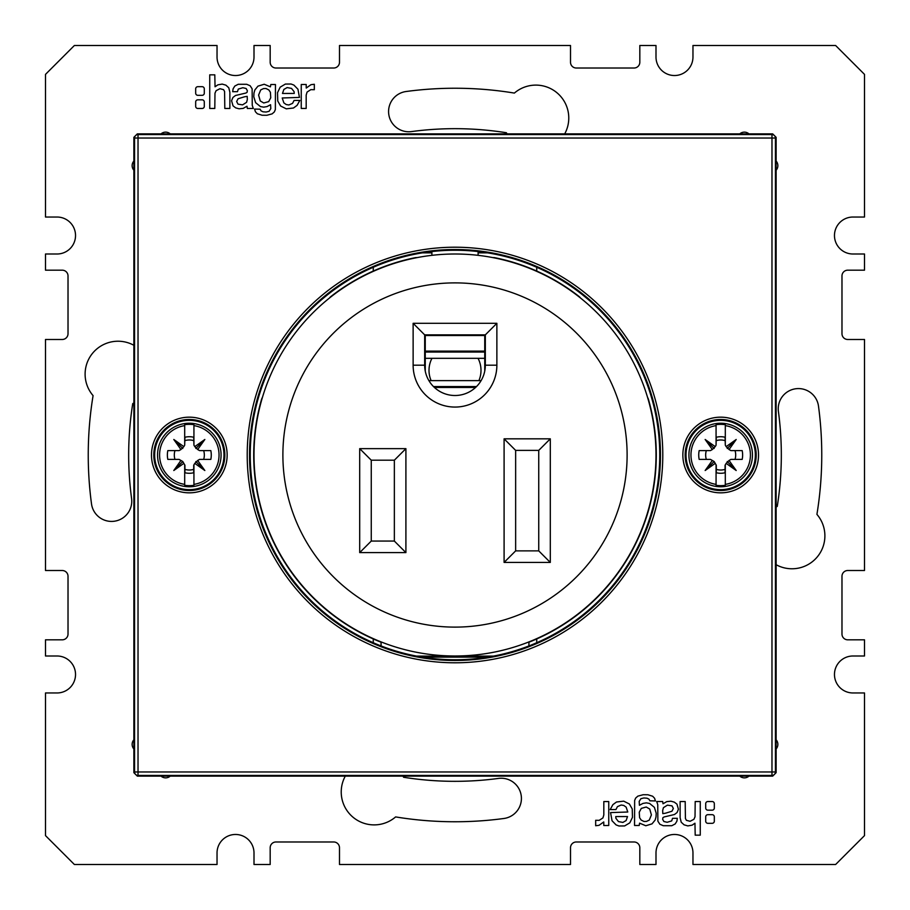 <?xml version="1.0" encoding="UTF-8"?>
<svg xmlns="http://www.w3.org/2000/svg" width="910" height="910" viewBox="0 0 910 910"><rect width="100%" height="100%" fill="white"/><g stroke="black" fill="none" stroke-linecap="round" stroke-linejoin="round"><path stroke-width="1.36" d="M776.128 161.047A6.927 6.927 0 0 1 776.128 170.215L776.128 137.33L775.445 138.024A3.469 3.458 -135 0 0 771.976 134.555L771.976 138.024L775.445 138.024L775.445 771.976L771.976 771.976L771.976 138.024L138.024 138.024L138.024 771.976L134.555 771.976A3.469 3.458 45 0 0 138.024 775.445L138.024 771.976L771.976 771.976L771.976 775.445A3.469 3.458 -45 0 0 775.445 771.976L776.128 772.67L772.67 776.128L748.953 776.128A6.927 6.927 0 0 1 739.784 776.128L748.953 776.128M739.784 776.128L170.215 776.128A6.927 6.927 0 0 1 161.047 776.128L170.215 776.128M161.047 776.128L137.33 776.128L133.872 772.67L133.872 137.33L137.33 133.872L772.67 133.872L776.128 137.33M776.128 170.215L776.128 739.784A6.927 6.927 0 0 1 776.128 748.953L776.128 772.67M659.75 455A204.75 204.75 0 0 0 455 250.25A204.75 204.75 0 0 0 250.25 455A204.75 204.75 0 0 0 455 659.75A204.75 204.75 0 0 0 659.75 455M223.974 455A34.66 34.66 0 0 0 189.314 420.34A34.66 34.66 0 0 0 154.666 455A34.66 34.66 0 0 0 189.314 489.66A34.66 34.66 0 0 0 223.974 455M755.334 455A34.66 34.66 0 0 0 720.686 420.34A34.66 34.66 0 0 0 686.026 455A34.66 34.66 0 0 0 720.686 489.66A34.66 34.66 0 0 0 755.334 455M776.128 748.953L776.128 739.784M133.872 772.67L134.555 771.976L134.555 138.024L138.024 138.024L138.024 134.555A3.469 3.458 135 0 0 134.555 138.024L133.872 137.33M133.872 739.784A6.927 6.927 0 0 0 133.872 748.953M133.872 161.047A6.927 6.927 0 0 0 133.872 170.215M748.953 133.872A6.927 6.927 0 0 0 739.784 133.872M170.215 133.872A6.927 6.927 0 0 0 161.047 133.872M217.194 470.231A31.77 31.77 0 0 0 197.174 424.219A31.77 31.77 0 0 0 157.544 455A31.77 31.77 0 0 0 217.194 470.231M193.932 485.303L193.932 484.382L193.932 485.303A30.656 30.656 0 0 1 184.696 485.303L184.696 484.382A29.746 29.746 0 0 1 184.696 425.618L184.696 445.161L183.854 446.617L173.799 439.485L180.942 449.529L179.077 450.609L167.815 450.609A21.942 21.942 0 0 0 167.815 459.391L179.077 459.391L180.931 460.46L173.799 470.515L183.843 463.372L184.923 465.237L184.923 472.745A18.28 18.28 0 0 0 193.705 472.745L193.705 465.237L194.774 463.383L204.841 470.515L197.686 460.471L199.563 459.391L210.824 459.391A21.942 21.942 0 0 0 210.824 450.609L199.563 450.609L197.698 449.54L204.841 439.485L194.786 446.628L193.932 445.161L193.932 425.618A29.746 29.746 0 0 1 193.932 484.382L193.932 464.839M184.696 424.697L184.696 425.618L184.696 424.697A30.656 30.656 0 0 1 193.932 424.697M197.698 449.54L194.786 446.628M193.932 445.161L193.705 437.255A18.28 18.28 0 0 0 184.923 437.255L184.696 445.161M195.843 448.471L204.841 439.485M205.853 450.609L202.373 450.609M210.824 459.391L210.028 459.391M205.728 459.391L202.282 459.391M203.681 450.609A15.015 15.015 0 0 1 203.681 459.391M200.712 459.391L199.563 459.391M194.774 463.383L197.686 460.471M193.705 469.367A15.015 15.015 0 0 1 184.923 469.367M184.696 464.839L184.696 485.303M173.799 470.515L182.785 461.529L183.843 463.372M180.931 460.46L182.785 461.529M172.786 459.391L174.959 459.391A15.015 15.015 0 0 1 174.959 450.609L176.347 450.609M179.077 459.391L177.916 459.391M176.347 459.391L174.959 459.391M167.815 450.609L168.612 450.609M172.911 450.609L174.959 450.609M177.916 450.609L179.077 450.609M183.854 446.617L180.942 449.529M184.923 440.633A15.015 15.015 0 0 1 193.705 440.633M182.785 448.471L173.799 439.485M195.843 461.529L204.841 470.515M748.566 470.231A31.77 31.77 0 0 0 728.546 424.219A31.77 31.77 0 0 0 688.915 455A31.77 31.77 0 0 0 748.566 470.231M725.304 485.303L725.304 484.382L725.304 485.303A30.656 30.656 0 0 1 716.068 485.303L716.068 484.382A29.746 29.746 0 0 1 716.068 425.618L716.068 445.161L715.226 446.617L705.159 439.485L712.314 449.529L710.437 450.609L699.176 450.609A21.942 21.942 0 0 0 699.176 459.391L710.437 459.391L712.303 460.46L705.159 470.515L715.214 463.372L716.295 465.237L716.295 472.745A18.28 18.28 0 0 0 725.077 472.745L725.077 465.237L726.146 463.383L736.201 470.515L729.058 460.471L730.923 459.391L742.185 459.391A21.942 21.942 0 0 0 742.185 450.609L730.923 450.609L729.069 449.54L736.201 439.485L726.157 446.628L725.304 445.161L725.304 425.618A29.746 29.746 0 0 1 725.304 484.382L725.304 464.839M716.068 424.697L716.068 425.618L716.068 424.697A30.656 30.656 0 0 1 725.304 424.697M729.069 449.54L726.157 446.628M725.304 445.161L725.077 437.255A18.28 18.28 0 0 0 716.295 437.255L716.068 445.161M727.215 448.471L736.201 439.485M737.214 450.609L733.733 450.609M742.185 459.391L741.388 459.391M737.089 459.391L733.653 459.391M735.041 450.609A15.015 15.015 0 0 1 735.041 459.391M732.084 459.391L730.923 459.391M726.146 463.383L729.058 460.471M725.077 469.367A15.015 15.015 0 0 1 716.295 469.367M716.068 464.839L716.068 485.303M705.159 470.515L714.157 461.529L715.214 463.372M712.303 460.46L714.157 461.529M704.147 459.391L706.319 459.391A15.015 15.015 0 0 1 706.319 450.609L707.718 450.609M710.437 459.391L709.288 459.391M707.718 459.391L706.319 459.391M699.176 450.609L699.972 450.609M704.272 450.609L706.319 450.609M709.288 450.609L710.437 450.609M715.226 446.617L712.314 449.529M716.295 440.633A15.015 15.015 0 0 1 725.077 440.633M714.157 448.471L705.159 439.485M727.215 461.529L736.201 470.515M864.5 655.996L864.5 639.821L847.756 639.821A5.779 5.779 0 0 1 841.977 634.042L841.977 576.292A5.779 5.779 0 0 1 847.756 570.513L864.5 570.513L864.5 339.487L847.756 339.487A5.779 5.779 0 0 1 841.977 333.708L841.977 275.957A5.779 5.779 0 0 1 847.756 270.179L864.5 270.179L864.5 254.004L852.943 254.004A18.484 18.484 0 0 1 834.47 235.519A18.484 18.484 0 0 1 852.943 217.035L864.5 217.035L864.5 74.381L835.619 45.5L692.965 45.5L692.965 57.057A18.484 18.484 0 0 1 674.481 75.53A18.484 18.484 0 0 1 655.996 57.057L655.996 45.5L639.821 45.5L639.821 62.244A5.779 5.779 0 0 1 634.042 68.022L576.292 68.022A5.779 5.779 0 0 1 570.513 62.244L570.513 45.5L339.487 45.5L339.487 62.244A5.779 5.779 0 0 1 333.708 68.022L275.957 68.022A5.779 5.779 0 0 1 270.179 62.244L270.179 45.5L254.004 45.5L254.004 57.057A18.484 18.484 0 0 1 235.519 75.53A18.484 18.484 0 0 1 217.035 57.057L217.035 45.5L74.381 45.5L45.5 74.381L45.5 217.035L57.057 217.035A18.484 18.484 0 0 1 75.53 235.519A18.484 18.484 0 0 1 57.057 254.004L45.5 254.004L45.5 270.179L62.244 270.179A5.779 5.779 0 0 1 68.022 275.957L68.022 333.708A5.779 5.779 0 0 1 62.244 339.487L45.5 339.487L45.5 570.513L62.244 570.513A5.779 5.779 0 0 1 68.022 576.292L68.022 634.042A5.779 5.779 0 0 1 62.244 639.821L45.5 639.821L45.5 655.996L57.057 655.996A18.484 18.484 0 0 1 75.53 674.481A18.484 18.484 0 0 1 57.057 692.965L45.5 692.965L45.5 835.619L74.381 864.5L217.035 864.5L217.035 852.943A18.484 18.484 0 0 1 235.519 834.47A18.484 18.484 0 0 1 254.004 852.943L254.004 864.5L270.179 864.5L270.179 847.756A5.779 5.779 0 0 1 275.957 841.977L333.708 841.977A5.779 5.779 0 0 1 339.487 847.756L339.487 864.5L570.513 864.5L570.513 847.756A5.779 5.779 0 0 1 576.292 841.977L634.042 841.977A5.779 5.779 0 0 1 639.821 847.756L639.821 864.5L655.996 864.5L655.996 852.943A18.484 18.484 0 0 1 674.481 834.47A18.484 18.484 0 0 1 692.965 852.943L692.965 864.5L835.619 864.5L864.5 835.619L864.5 692.965L852.943 692.965A18.484 18.484 0 0 1 834.47 674.481A18.484 18.484 0 0 1 852.943 655.996L864.5 655.996M133.872 402.993A32.919 32.919 0 0 1 132.746 403.585A326.326 326.326 0 0 0 131.586 498.509A20.213 20.213 0 0 1 114.25 521.237A20.213 20.213 0 0 1 91.512 503.901A366.764 366.764 0 0 1 93.082 395.623A32.919 32.919 0 0 1 133.872 345.288M402.993 776.128A32.919 32.919 0 0 1 403.585 777.254A326.326 326.326 0 0 0 498.509 778.414A20.213 20.213 0 0 1 521.237 795.749A20.213 20.213 0 0 1 503.901 818.488A366.764 366.764 0 0 1 395.623 816.918A32.919 32.919 0 0 1 345.288 776.128M776.128 507.007A32.919 32.919 0 0 1 777.254 506.415A326.326 326.326 0 0 0 778.414 411.491A20.213 20.213 0 0 1 795.749 388.763A20.213 20.213 0 0 1 818.488 406.099A366.764 366.764 0 0 1 816.918 514.377A32.919 32.919 0 0 1 776.128 564.712M507.007 133.872A32.919 32.919 0 0 1 506.415 132.746A326.326 326.326 0 0 0 411.491 131.586A20.213 20.213 0 0 1 388.763 114.25A20.213 20.213 0 0 1 406.099 91.512A366.764 366.764 0 0 1 514.377 93.082A32.919 32.919 0 0 1 564.712 133.872M710.016 814.689A1116.752 1116.752 0 0 1 712.2 814.689A2.138 2.138 0 0 1 714.327 816.827L714.327 821.184A2.138 2.138 0 0 1 712.189 823.311L707.843 823.311A2.138 2.138 0 0 1 705.705 821.184A657.634 657.634 0 0 1 705.705 816.816A2.127 2.127 0 0 1 707.832 814.689A1116.752 1116.752 0 0 1 710.016 814.689M707.843 810.162A2.138 2.138 0 0 1 705.705 808.034A657.634 657.634 0 0 1 705.705 803.666A2.127 2.127 0 0 1 707.832 801.539A1116.752 1116.752 0 0 1 710.016 801.539A1116.752 1116.752 0 0 1 712.2 801.539A2.138 2.138 0 0 1 714.327 803.678L714.327 808.023A2.138 2.138 0 0 1 712.189 810.162L707.843 810.162M700.256 835.164L695.194 835.164L694.956 823.22L692.112 825.165L687.812 825.905L684.081 824.835L681.215 822.208L680.123 817.76L680.123 801.539L685.196 801.539L685.412 818.477L686.413 820.331L690.076 821.298L693.909 819.307L695.024 816.77L695.194 801.539L700.256 801.539L700.256 835.164M676.881 821.241L677.347 818.317L672.524 818.317L671.716 820.9L667.178 822.276L663.89 821.525L662.639 819.318L662.946 817.624L664.163 816.941L674.492 814.507L677.086 812.516L678.416 809.24L676.972 804.156L674.31 802.131L670.966 801.209L666.791 801.608L663.015 803.769L662.662 801.528L656.713 801.528L657.759 804.679L657.862 821.15L659.852 824.244L663.299 825.711L671.785 825.711L675.174 823.959L676.881 821.241M634.645 800.481L634.543 825.472L639.195 825.472L639.582 823.152L645.793 825.757L652.038 823.857L655.132 820.058L656.019 816.907L656.212 813.233L654.404 807.363L649.569 803.428L646.327 802.859L642.983 803.405L639.434 805.293L639.195 801.403L640.924 798.684L643.87 797.968L646.976 798.195L648.944 799.151L649.888 800.811L655.428 800.937L654.586 798.252L652.663 796.239L647.909 794.76L643.165 794.726L637.887 796.125L635.658 798.07L634.645 800.481M627.775 812.016L610.553 812.584L612.043 820.763L616.115 824.926L618.937 825.984L624.613 825.939L629.822 822.833L632.473 817.316L632.245 808.979L629.39 803.996L623.725 801.164L616.514 801.994L612.896 804.645L610.166 809.593L615.899 809.593L617.446 806.635L621.155 805.02L623.771 805.452L626.148 807.136L627.775 812.016M603.762 821.946L603.796 825.495L608.756 825.495L608.756 801.562L603.819 801.562L603.819 814.928L602.943 817.919L599.189 820.342L595.675 820.297L595.675 825.734L599.008 825.324L603.762 821.946M199.984 95.311A1116.752 1116.752 0 0 1 197.8 95.311A2.138 2.138 0 0 1 195.673 93.173L195.673 88.816A2.138 2.138 0 0 1 197.811 86.689L202.156 86.689A2.138 2.138 0 0 1 204.295 88.816A657.634 657.634 0 0 1 204.295 93.184A2.127 2.127 0 0 1 202.168 95.311A1116.752 1116.752 0 0 1 199.984 95.311M202.156 99.838A2.138 2.138 0 0 1 204.295 101.965A657.634 657.634 0 0 1 204.295 106.334A2.127 2.127 0 0 1 202.168 108.461A1116.752 1116.752 0 0 1 199.984 108.461A1116.752 1116.752 0 0 1 197.8 108.461A2.138 2.138 0 0 1 195.673 106.322L195.673 101.977A2.138 2.138 0 0 1 197.811 99.838L202.156 99.838M209.744 74.836L214.805 74.836L215.044 86.78L217.888 84.835L222.188 84.095L225.919 85.165L228.785 87.792L229.877 92.24L229.877 108.461L224.804 108.461L224.588 91.523L223.587 89.669L219.924 88.702L216.091 90.693L214.976 93.229L214.805 108.461L209.744 108.461L209.744 74.836M233.119 88.759L232.653 91.682L237.476 91.682L238.283 89.1L242.822 87.724L246.109 88.475L247.361 90.681L247.054 92.376L245.837 93.059L235.508 95.493L232.914 97.484L231.584 100.76L233.028 105.844L235.69 107.869L239.034 108.79L243.209 108.392L246.985 106.231L247.338 108.472L253.287 108.472L252.241 105.321L252.138 88.85L250.148 85.756L246.701 84.289L238.215 84.289L234.825 86.04L233.119 88.759M275.355 109.519L275.457 84.528L270.805 84.528L270.418 86.848L264.207 84.243L257.962 86.143L254.868 89.942L253.981 93.093L253.788 96.767L255.596 102.637L260.431 106.572L263.673 107.141L267.017 106.595L270.566 104.707L270.805 108.597L269.076 111.316L266.13 112.032L263.024 111.805L261.056 110.849L260.112 109.189L254.572 109.063L255.414 111.748L257.337 113.761L262.091 115.24L266.835 115.274L272.113 113.875L274.342 111.93L275.355 109.519M282.225 97.984L299.447 97.415L297.957 89.237L293.885 85.074L291.063 84.016L285.387 84.061L280.178 87.167L277.527 92.683L277.755 101.021L280.61 106.004L286.275 108.836L293.486 108.006L297.104 105.355L299.834 100.407L294.101 100.407L292.554 103.365L288.845 104.98L286.229 104.548L283.852 102.864L282.225 97.984M306.238 88.054L306.204 84.505L301.244 84.505L301.244 108.438L306.181 108.438L306.181 95.072L307.057 92.081L310.81 89.658L314.325 89.703L314.325 84.266L310.992 84.675L306.238 88.054M662.662 810.514L662.821 813.665L665.642 813.165L671.944 811.231L673.355 808.478L671.978 805.839L667.428 805.145L663.413 807.67L662.662 810.514M643.996 821.468L641.163 820.058L639.593 817.692L639.264 812.198L641.3 808.387L646.225 807.022L649.729 809.035L651.401 814.916L649.285 820.081L646.464 821.423L643.996 821.468M627.513 816.554L615.763 816.566L615.911 818.34L615.763 816.566L627.513 816.554L626.125 820.558L622.884 822.424L618.47 821.593L615.911 818.34M247.338 99.486L247.179 96.335L244.358 96.835L238.056 98.769L236.645 101.522L238.022 104.161L242.572 104.855L246.587 102.329L247.338 99.486M266.004 88.532L268.837 89.942L270.406 92.308L270.736 97.802L268.7 101.613L263.775 102.978L260.271 100.965L258.599 95.084L260.715 89.919L263.536 88.577L266.004 88.532M282.487 93.446L294.237 93.434L294.089 91.66L294.237 93.434L282.487 93.446L283.875 89.442L287.116 87.576L291.53 88.406L294.089 91.66M254.004 455A200.996 200.996 0 0 0 455 655.996A200.996 200.996 0 0 0 655.996 455A200.996 200.996 0 0 0 455 254.004A200.996 200.996 0 0 0 254.004 455M485.326 365.183L485.326 334.869L424.674 334.869L424.674 365.183L413.129 365.183A41.871 41.871 0 0 0 455 407.066A41.871 41.871 0 0 0 496.871 365.183L485.326 365.183A30.326 30.326 0 0 1 455 395.509A30.326 30.326 0 0 1 424.674 365.183M485.326 334.869L496.871 323.312L496.871 365.183M413.129 365.183L413.129 323.312L424.674 334.869M413.129 323.312L496.871 323.312M359.7 552.609L359.7 448.641L405.905 448.641L405.905 552.609L359.7 552.609L371.257 541.063L371.257 460.198L394.36 460.198L394.36 541.063L405.905 552.609M504.094 562.425L550.3 562.425L550.3 438.825L504.094 438.825L515.64 450.382L515.64 550.88L504.094 562.425L504.094 438.825M627.115 455A172.115 172.115 0 0 0 455 282.885A172.115 172.115 0 0 0 282.885 455A172.115 172.115 0 0 0 455 627.115A172.115 172.115 0 0 0 627.115 455M359.7 448.641L371.257 460.198M405.905 448.641L394.36 460.198M394.36 541.063L371.257 541.063M515.64 550.88L538.743 550.88L550.3 562.425M550.3 438.825L538.743 450.382L515.64 450.382M538.743 550.88L538.743 450.382M381.074 645.941L381.074 642.221A201.281 201.281 0 0 1 261.614 399.16A5.779 5.779 0 0 1 262.41 397.488M417.007 257.632A5.779 5.779 0 0 0 415.165 257.701A201.281 201.281 0 0 0 330.785 296.614A5.779 5.779 0 0 0 329.522 297.979M580.478 297.979A5.779 5.779 0 0 0 579.215 296.614A201.281 201.281 0 0 0 494.835 257.701A5.779 5.779 0 0 0 492.992 257.632M528.926 645.941L528.926 642.221A201.281 201.281 0 0 0 648.386 399.16A5.779 5.779 0 0 0 647.59 397.488M416.564 656.11L493.436 656.11M373.271 642.733L373.271 638.945M373.271 271.055L373.271 267.267M536.729 271.055L536.729 267.267M536.729 642.733L536.729 638.945M422.456 657.145L487.544 657.145M487.544 252.855L478.103 252.855M431.897 252.855L422.456 252.855M484.746 334.869L484.746 371.075M425.254 334.869L425.254 371.075M425.254 351.123L484.746 351.123M480.992 370.393L480.992 370.347A25.992 25.992 180 0 1 478.899 380.619A25.992 25.992 -0 0 0 478.034 358.312M431.101 380.619A25.992 25.992 180 0 1 429.008 370.393A25.992 25.992 -0 0 0 431.124 380.619M475.577 387.455L434.423 387.455M431.966 358.312A25.992 25.992 -0 0 0 429.008 370.347L429.008 370.347M484.746 335.517L425.254 335.517M662.787 455A207.787 207.787 0 0 0 455 247.213A207.787 207.787 0 0 0 247.213 455A207.787 207.787 0 0 0 455 662.787A207.787 207.787 0 0 0 662.787 455M682.853 455A37.833 37.833 0 0 1 720.686 417.167A37.833 37.833 0 0 1 758.519 455A37.833 37.833 0 0 1 720.686 492.833A37.833 37.833 0 0 1 682.853 455M227.147 455A37.833 37.833 0 0 1 189.314 492.833A37.833 37.833 0 0 1 151.481 455A37.833 37.833 0 0 1 189.314 417.167A37.833 37.833 0 0 1 227.147 455M137.33 776.128L138.024 775.445L771.976 775.445L772.67 776.128M660.478 455A205.478 205.478 0 0 0 455 249.522A205.478 205.478 0 0 0 249.522 455A205.478 205.478 0 0 0 455 660.478A205.478 205.478 0 0 0 660.478 455M153.79 455A35.524 35.524 0 0 1 189.314 419.476A35.524 35.524 0 0 1 224.838 455A35.524 35.524 0 0 1 189.314 490.524A35.524 35.524 0 0 1 153.79 455M685.162 455A35.524 35.524 0 0 1 720.686 419.476A35.524 35.524 0 0 1 756.21 455A35.524 35.524 0 0 1 720.686 490.524A35.524 35.524 0 0 1 685.162 455M137.33 133.872L138.024 134.555L771.976 134.555L772.67 133.872M425.254 352.045L484.746 352.045M476.51 386.568L433.49 386.568M478.103 255.335L478.103 251.558M431.897 255.335L431.897 251.558M425.254 358.312L484.746 358.312M481.106 380.619L428.894 380.619"/></g></svg>
